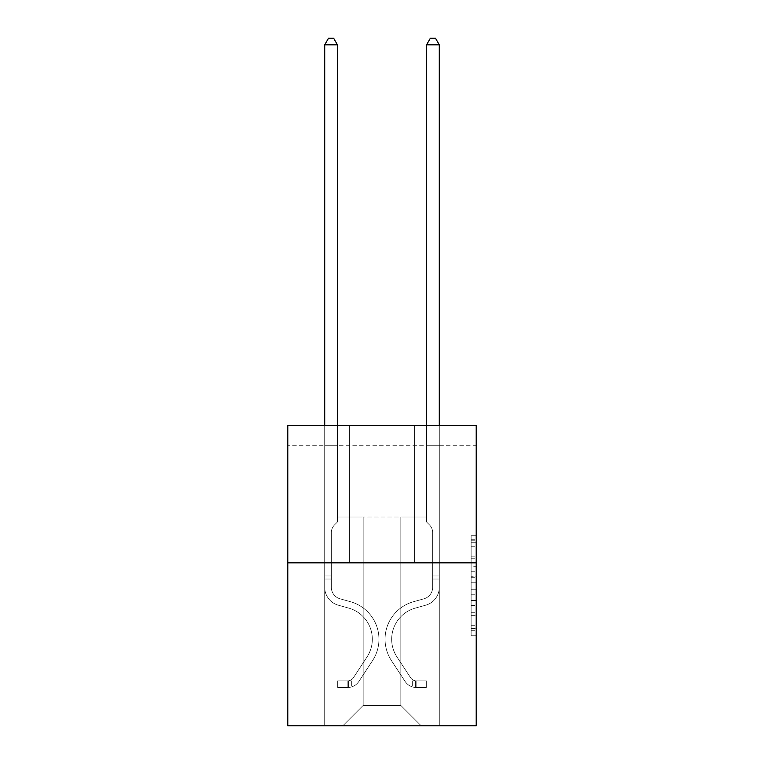 <?xml version="1.0" encoding="UTF-8"?>
<svg xmlns="http://www.w3.org/2000/svg" width="764" height="764" viewBox="0 0 764 764"><rect width="100%" height="100%" fill="white"/><g stroke="black" fill="none" stroke-linecap="round" stroke-linejoin="round"><path stroke-width="0.57" stroke-dasharray="3.82 2.86" d="M471.121 566.258L471.121 582.254L476.211 582.254L476.211 630.739L476.211 540.769L476.211 582.254L471.121 582.254L471.121 539.269L471.121 635.744L471.121 535.765L471.121 628.743L476.211 628.743L471.121 628.743L476.211 628.743L471.121 628.743L471.121 612.747L471.121 635.744L476.211 635.744L476.211 535.765L476.211 628.495L476.211 589.254L471.121 589.254L476.211 589.254L476.211 612.747L476.211 542.765L471.121 542.765L476.211 542.765L476.211 635.744L476.211 540.769L476.211 635.744L471.121 635.744L471.121 535.765L476.211 535.765L476.211 540.769L476.211 535.765L476.211 540.769L476.211 535.765L476.211 539.269L476.211 535.765L471.121 535.765L471.121 542.765L476.211 542.765L471.121 542.765L471.121 566.258L476.211 566.258M476.211 576.257L476.211 571.262L476.211 576.257L471.121 576.257L471.121 556.135L471.121 615.373L471.121 600.504L476.211 600.504L471.121 600.504L471.121 635.744L476.211 635.744L471.121 635.744L476.211 635.744L471.121 635.744L471.121 535.765L476.211 535.765L471.121 535.765L476.211 535.765L471.121 535.765L471.121 576.257L476.211 576.257M476.211 445.708L476.211 425.338L287.789 425.338L476.211 425.338L476.211 725.8L287.789 725.8L287.789 562.839L476.211 562.839L287.789 562.839L287.789 425.338L476.211 425.338L476.211 445.708L287.789 445.708L476.211 445.708M421.212 725.8L439.29 725.8L439.29 445.708L426.56 445.708L426.56 517.008L400.842 517.008L400.842 705.43L421.212 725.8L439.29 725.8L439.29 445.708L426.56 445.708L426.56 517.008L400.842 517.008L400.842 705.43L363.158 705.43L363.158 517.008L363.158 705.43L363.158 517.008L363.158 705.43L363.158 517.008L400.842 517.008L400.842 705.43L421.212 725.8L439.29 725.8L439.29 445.708L426.56 445.708L426.56 517.008L400.842 517.008L400.842 705.43L421.212 725.8L439.29 725.8L439.29 445.708L426.56 445.708L426.56 517.008L400.842 517.008L400.842 705.43L421.212 725.8L439.29 725.8L439.29 445.708L426.56 445.708L426.56 517.008L400.842 517.008L400.842 705.43L421.212 725.8L439.29 725.8L439.29 445.708L426.56 445.708L426.56 517.008L400.842 517.008L400.842 705.43L421.212 725.8L439.29 725.8L439.29 445.708L426.56 445.708L426.56 517.008L400.842 517.008L400.842 705.43L421.212 725.8L439.29 725.8L439.29 445.708L426.56 445.708L426.56 517.008L400.842 517.008L400.842 705.43L421.212 725.8L439.29 725.8L439.29 445.708L426.56 445.708L426.56 517.008L400.842 517.008L400.842 705.43L421.212 725.8L439.29 725.8L439.29 445.708L426.56 445.708L426.56 517.008L400.842 517.008L400.842 705.43L421.212 725.8L439.29 725.8L439.29 445.708L426.56 445.708L426.56 517.008L400.842 517.008L400.842 705.43L421.212 725.8L439.29 725.8L439.29 445.708L426.56 445.708L426.56 517.008L400.842 517.008L400.842 705.43L421.212 725.8L439.29 725.8L439.29 445.708L426.56 445.708L426.56 517.008L400.842 517.008L400.842 705.43L421.212 725.8L439.29 725.8L439.29 445.708L426.56 445.708L426.56 517.008L400.842 517.008L400.842 705.43L421.212 725.8L439.29 725.8L439.29 445.708L426.56 445.708L426.56 517.008L400.842 517.008L400.842 705.43L421.212 725.8L342.788 725.8L439.29 725.8L439.29 445.708L426.56 445.708L426.56 517.008L400.842 517.008L400.842 705.43L421.212 725.8L400.842 705.43L400.842 517.008L337.44 517.008L337.44 445.708L324.71 445.708L324.71 725.8L342.788 725.8L363.158 705.43L363.158 517.008L337.44 517.008L337.44 445.708L324.71 445.708L324.71 725.8L342.788 725.8L363.158 705.43L363.158 517.008L337.44 517.008L337.44 445.708L324.71 445.708L324.71 725.8L342.788 725.8L363.158 705.43L363.158 517.008L337.44 517.008L337.44 445.708L324.71 445.708L324.71 725.8L342.788 725.8L363.158 705.43L363.158 517.008L337.44 517.008L337.44 445.708L324.71 445.708L324.71 725.8L342.788 725.8L363.158 705.43L363.158 517.008L337.44 517.008L337.44 445.708L324.71 445.708L324.71 725.8L342.788 725.8L363.158 705.43L363.158 517.008L337.44 517.008L337.44 445.708L324.71 445.708L324.71 725.8L342.788 725.8L363.158 705.43L363.158 517.008L337.44 517.008L337.44 445.708L324.71 445.708L324.71 725.8L342.788 725.8L363.158 705.43L363.158 517.008L337.44 517.008L337.44 445.708L324.71 445.708L324.71 725.8L342.788 725.8L363.158 705.43L363.158 517.008L337.44 517.008L337.44 445.708L324.71 445.708L324.71 725.8L342.788 725.8L363.158 705.43L363.158 517.008L337.44 517.008L337.44 445.708L324.71 445.708L324.71 725.8L342.788 725.8L363.158 705.43L363.158 517.008L337.44 517.008L337.44 445.708L324.71 445.708L324.71 725.8L342.788 725.8L363.158 705.43L363.158 517.008L337.44 517.008L337.44 445.708L324.71 445.708L324.71 725.8L342.788 725.8L363.158 705.43L400.842 705.43L421.212 725.8M324.71 725.8L342.788 725.8L363.158 705.43L363.158 517.008L337.44 517.008L337.44 445.708L324.71 445.708L324.71 725.8L342.788 725.8L363.158 705.43L342.788 725.8L363.158 705.43L342.788 725.8L324.71 725.8L324.71 445.708L324.71 725.8M337.44 445.708L324.71 445.708L337.44 445.708L337.44 517.008L337.44 445.708M414.594 425.338L349.406 425.338L414.594 425.338L349.406 425.338L414.594 425.338L414.594 562.839L349.406 562.839L414.594 562.839L349.406 562.839L414.594 562.839L414.594 425.338M287.789 445.708L287.789 425.338L287.789 445.708M363.158 517.008L337.44 517.008L363.158 517.008M287.789 562.839L476.211 562.839M471.121 582.254L476.211 582.254L471.121 582.254M471.121 539.269L471.121 535.765L471.121 539.269L476.211 539.269L471.121 539.269M471.121 615.125L471.121 594.249L471.121 615.125L476.211 615.125L471.121 615.125M471.121 594.249L471.121 589.254L476.211 589.254L471.121 589.254L471.121 594.249L476.211 594.249L471.121 594.249M471.121 556.135L471.121 542.765L471.121 556.135L476.211 556.135L471.121 556.135M471.121 535.765L476.211 535.765L471.121 535.765L471.121 540.769L471.121 535.765L476.211 535.765M471.121 635.744L476.211 635.744L471.121 635.744L471.121 630.739L471.121 635.744M349.406 425.338L349.406 562.839L349.406 425.338M324.71 425.338L324.71 587.287A18.584 18.584 0 0 0 338.309 605.193A18.584 18.584 0 0 1 324.71 587.287A18.584 18.584 0 0 0 338.309 605.193A18.584 18.584 0 0 1 324.71 587.287A18.584 18.584 0 0 0 338.309 605.193A18.584 18.584 0 0 1 324.71 587.287A18.584 18.584 0 0 0 338.309 605.193A18.584 18.584 0 0 1 324.71 587.287A18.584 18.584 0 0 0 338.309 605.193A18.584 18.584 0 0 1 324.71 587.287A18.584 18.584 0 0 0 338.309 605.193A18.584 18.584 0 0 1 324.71 587.287A18.584 18.584 0 0 0 338.309 605.193A18.584 18.584 0 0 1 324.71 587.287A18.584 18.584 0 0 0 338.309 605.193A18.584 18.584 0 0 1 324.71 587.287A18.584 18.584 0 0 0 338.309 605.193L348.671 608.087A32.336 32.336 0 0 1 367.026 656.973A32.336 32.336 0 0 0 348.671 608.087A32.336 32.336 0 0 1 367.026 656.973A32.336 32.336 0 0 0 348.671 608.087L338.309 605.193L348.671 608.087A32.336 32.336 0 0 1 367.026 656.973A32.336 32.336 0 0 0 348.671 608.087L338.309 605.193L348.671 608.087A32.336 32.336 0 0 1 367.026 656.973A32.336 32.336 0 0 0 348.671 608.087A32.336 32.336 0 0 1 367.026 656.973A32.336 32.336 0 0 0 348.671 608.087L338.309 605.193L348.671 608.087A32.336 32.336 0 0 1 367.026 656.973A32.336 32.336 0 0 0 348.671 608.087L338.309 605.193L348.671 608.087A32.336 32.336 0 0 1 367.026 656.973A32.336 32.336 0 0 0 348.671 608.087A32.336 32.336 0 0 1 367.026 656.973A32.336 32.336 0 0 0 348.671 608.087L338.309 605.193L348.671 608.087A32.336 32.336 0 0 1 367.026 656.973L353.369 677.783L367.026 656.973A32.336 32.336 0 0 0 348.671 608.087A32.336 32.336 0 0 1 367.026 656.973L353.369 677.783L367.026 656.973A32.336 32.336 0 0 0 348.671 608.087A32.336 32.336 0 0 1 367.026 656.973L353.369 677.783L367.026 656.973A32.336 32.336 0 0 0 348.671 608.087A32.336 32.336 0 0 1 367.026 656.973L353.369 677.783L367.026 656.973A32.336 32.336 0 0 0 348.671 608.087A32.336 32.336 0 0 1 367.026 656.973L353.369 677.783A6.876 6.876 0 0 1 351.698 679.549C347.84 681.316 347.84 681.316 351.698 679.549C347.84 681.316 347.84 681.316 351.698 679.549A6.876 6.876 0 0 0 353.369 677.783L367.026 656.973A32.336 32.336 0 0 0 348.671 608.087A32.336 32.336 0 0 1 367.026 656.973L353.369 677.783A6.876 6.876 0 0 1 347.878 680.877A6.876 6.876 0 0 0 353.369 677.783A6.876 6.876 0 0 1 351.698 679.549C347.84 681.316 347.84 681.316 351.698 679.549C347.84 681.316 347.84 681.316 351.698 679.549A6.876 6.876 0 0 0 353.369 677.783L367.026 656.973L353.369 677.783A6.876 6.876 0 0 1 347.878 680.877A6.876 6.876 0 0 0 353.369 677.783A6.876 6.876 0 0 1 351.698 679.549C347.84 681.316 347.84 681.316 351.698 679.549C347.84 681.316 347.84 681.316 351.698 679.549A6.876 6.876 0 0 0 353.369 677.783L367.026 656.973L353.369 677.783A6.876 6.876 0 0 1 347.878 680.877A6.876 6.876 0 0 0 353.369 677.783A6.876 6.876 0 0 1 351.698 679.549C347.84 681.316 347.84 681.316 351.698 679.549C347.84 681.316 347.84 681.316 351.698 679.549A6.876 6.876 0 0 0 353.369 677.783L367.026 656.973A32.336 32.336 0 0 0 348.671 608.087A32.336 32.336 0 0 1 367.026 656.973L353.369 677.783A6.876 6.876 0 0 1 347.878 680.877A6.876 6.876 0 0 0 353.369 677.783A6.876 6.876 0 0 1 351.698 679.549C347.84 681.316 347.84 681.316 351.698 679.549C347.84 681.316 347.84 681.316 351.698 679.549A6.876 6.876 0 0 0 353.369 677.783L367.026 656.973L353.369 677.783A6.876 6.876 0 0 1 347.878 680.877A6.876 6.876 0 0 0 353.369 677.783A6.876 6.876 0 0 1 351.698 679.549C347.84 681.316 347.84 681.316 351.698 679.549C347.84 681.316 347.84 681.316 351.698 679.549A6.876 6.876 0 0 0 353.369 677.783L367.026 656.973L353.369 677.783A6.876 6.876 0 0 1 347.878 680.877A6.876 6.876 0 0 0 353.369 677.783A6.876 6.876 0 0 1 351.698 679.549C347.84 681.316 347.84 681.316 351.698 679.549C347.84 681.316 347.84 681.316 351.698 679.549A6.876 6.876 0 0 0 353.369 677.783L367.026 656.973A32.336 32.336 0 0 0 348.671 608.087A32.336 32.336 0 0 1 367.026 656.973L353.369 677.783A6.876 6.876 0 0 1 347.878 680.877A6.876 6.876 0 0 0 353.369 677.783A6.876 6.876 0 0 1 351.698 679.549A6.876 6.876 0 0 0 353.369 677.783L367.026 656.973L353.369 677.783A6.876 6.876 0 0 1 347.878 680.877L337.698 680.886L337.698 687.504L337.698 680.886L347.878 680.877L347.878 687.504L337.698 687.504L347.878 687.504L347.878 680.877L337.698 680.886L337.698 687.504L337.698 680.886L347.878 680.877L347.878 687.504L337.698 687.504L347.878 687.504L347.878 680.877L337.698 680.886L337.698 687.504L337.698 680.886L347.878 680.877L347.878 687.504L337.698 687.504L347.878 687.504L347.878 680.877L337.698 680.886L337.698 687.504L337.698 680.886L347.878 680.877L347.878 687.504L337.698 687.504L347.878 687.504L347.878 680.877L337.698 680.886L337.698 687.504L337.698 680.886L347.878 680.877L347.878 687.504L337.698 687.504L347.878 687.504L347.878 680.877L337.698 680.886L337.698 687.504L337.698 680.886L347.878 680.877L347.878 687.504L337.698 687.504L347.878 687.504L347.878 680.877L337.698 680.886L337.698 687.504L337.698 680.886L347.878 680.877L347.878 687.504L337.698 687.504L347.878 687.504L347.878 680.877L337.698 680.886L347.878 680.877L347.878 687.504L347.878 680.877A6.876 6.876 0 0 0 353.369 677.783L367.026 656.973A32.336 32.336 0 0 0 348.671 608.087L338.309 605.193A18.584 18.584 0 0 1 324.71 587.287L324.71 44.818L337.44 44.818L337.44 521.993L334.565 524.868A11.068 11.068 0 0 0 331.328 532.689A11.068 11.068 0 0 1 334.565 524.868L337.44 521.993L337.44 44.818L324.71 44.818L337.44 44.818L333.62 38.2L328.53 38.2L333.62 38.2L328.53 38.2L324.71 44.818L337.44 44.818L333.62 38.2L328.53 38.2L324.71 44.818L337.44 44.818L337.44 521.993L334.565 524.868A11.068 11.068 0 0 0 331.328 532.689A11.068 11.068 0 0 1 334.565 524.868L337.44 521.993L337.44 44.818L324.71 44.818L337.44 44.818L333.62 38.2L328.53 38.2L333.62 38.2L328.53 38.2L324.71 44.818L337.44 44.818L333.62 38.2L328.53 38.2L324.71 44.818L337.44 44.818L337.44 521.993L334.565 524.868A11.068 11.068 0 0 0 331.328 532.689A11.068 11.068 0 0 1 334.565 524.868L337.44 521.993L337.44 44.818L324.71 44.818L337.44 44.818L333.62 38.2L328.53 38.2L333.62 38.2L328.53 38.2L324.71 44.818L324.71 587.287A18.584 18.584 0 0 0 338.309 605.193A18.584 18.584 0 0 1 324.71 587.287L324.71 44.818L324.71 587.287A18.584 18.584 0 0 0 338.309 605.193A18.584 18.584 0 0 1 324.71 587.287L324.71 44.818L324.71 587.287A18.584 18.584 0 0 0 338.309 605.193A18.584 18.584 0 0 1 324.71 587.287L324.71 44.818L328.53 38.2L333.62 38.2L337.44 44.818L337.44 521.993L334.565 524.868A11.068 11.068 0 0 0 331.328 532.689A11.068 11.068 0 0 1 334.565 524.868L337.44 521.993L337.44 44.818L324.71 44.818L324.71 587.287A18.584 18.584 0 0 0 338.309 605.193L348.671 608.087L338.309 605.193A18.584 18.584 0 0 1 324.71 587.287L324.71 44.818L328.53 38.2L324.71 44.818L337.44 44.818L333.62 38.2L337.44 44.818L337.44 521.993L334.565 524.868A11.068 11.068 0 0 0 331.328 532.689A11.068 11.068 0 0 1 334.565 524.868L337.44 521.993L337.44 44.818L333.62 38.2L328.53 38.2L324.71 44.818L324.71 587.287A18.584 18.584 0 0 0 338.309 605.193A18.584 18.584 0 0 1 324.71 587.287L324.71 44.818L328.53 38.2L333.62 38.2L337.44 44.818L337.44 521.993L334.565 524.868A11.068 11.068 0 0 0 331.328 532.689A11.068 11.068 0 0 1 334.565 524.868L337.44 521.993L337.44 44.818L324.71 44.818L324.71 587.287A18.584 18.584 0 0 0 338.309 605.193A18.584 18.584 0 0 1 324.71 587.287L324.71 44.818L328.53 38.2L324.71 44.818L337.44 44.818L333.62 38.2L337.44 44.818L337.44 521.993L334.565 524.868A11.068 11.068 0 0 0 331.328 532.689A11.068 11.068 0 0 1 334.565 524.868L337.44 521.993L337.44 44.818L333.62 38.2L328.53 38.2L324.71 44.818L324.71 587.287A18.584 18.584 0 0 0 338.309 605.193L348.671 608.087L338.309 605.193A18.584 18.584 0 0 1 324.71 587.287L324.71 44.818L328.53 38.2L324.71 44.818M331.328 575.98L324.71 575.98L331.328 575.98L331.328 587.287L331.328 532.689A11.068 11.068 0 0 1 334.565 524.868A11.068 11.068 0 0 0 331.328 532.689L331.328 587.287L331.328 575.98L324.71 575.98L331.328 575.98L331.328 587.287A11.966 11.966 0 0 0 340.085 598.814A11.966 11.966 0 0 1 331.328 587.287L331.328 532.689L331.328 587.287A11.966 11.966 0 0 0 340.085 598.814A11.966 11.966 0 0 1 331.328 587.287L331.328 532.689L331.328 587.287L331.328 575.98L324.71 575.98L331.328 575.98L331.328 587.287A11.966 11.966 0 0 0 340.085 598.814A11.966 11.966 0 0 1 331.328 587.287L331.328 532.689L331.328 587.287A11.966 11.966 0 0 0 340.085 598.814L350.447 601.707L340.085 598.814A11.966 11.966 0 0 1 331.328 587.287L331.328 532.689L331.328 587.287L331.328 575.98L324.71 575.98L331.328 575.98L331.328 587.287A11.966 11.966 0 0 0 340.085 598.814A11.966 11.966 0 0 1 331.328 587.287L331.328 532.689L331.328 587.287A11.966 11.966 0 0 0 340.085 598.814A11.966 11.966 0 0 1 331.328 587.287L331.328 575.98M347.878 687.504A13.494 13.494 0 0 0 358.908 681.412L372.565 660.602A38.954 38.954 0 0 0 350.447 601.707L340.085 598.814A11.966 11.966 0 0 1 331.328 587.287A11.966 11.966 0 0 0 340.085 598.814A11.966 11.966 0 0 1 331.328 587.287L331.328 532.689L331.328 587.287A11.966 11.966 0 0 0 340.085 598.814A11.966 11.966 0 0 1 331.328 587.287A11.966 11.966 0 0 0 340.085 598.814L350.447 601.707A38.954 38.954 0 0 1 372.565 660.602A38.954 38.954 0 0 0 350.447 601.707L340.085 598.814A11.966 11.966 0 0 1 331.328 587.287A11.966 11.966 0 0 0 340.085 598.814L350.447 601.707L340.085 598.814A11.966 11.966 0 0 1 331.328 587.287A11.966 11.966 0 0 0 340.085 598.814A11.966 11.966 0 0 1 331.328 587.287A11.966 11.966 0 0 0 340.085 598.814L350.447 601.707L340.085 598.814A11.966 11.966 0 0 1 331.328 587.287A11.966 11.966 0 0 0 340.085 598.814L350.447 601.707A38.954 38.954 0 0 1 372.565 660.602A38.954 38.954 0 0 0 350.447 601.707L340.085 598.814A11.966 11.966 0 0 1 331.328 587.287A11.966 11.966 0 0 0 340.085 598.814A11.966 11.966 0 0 1 331.328 587.287A11.966 11.966 0 0 0 340.085 598.814L350.447 601.707L340.085 598.814A11.966 11.966 0 0 1 331.328 587.287A11.966 11.966 0 0 0 340.085 598.814L350.447 601.707A38.954 38.954 0 0 1 372.565 660.602L358.908 681.412L372.565 660.602A38.954 38.954 0 0 0 350.447 601.707L340.085 598.814L350.447 601.707A38.954 38.954 0 0 1 372.565 660.602A38.954 38.954 0 0 0 350.447 601.707L340.085 598.814L350.447 601.707A38.954 38.954 0 0 1 372.565 660.602A38.954 38.954 0 0 0 350.447 601.707L340.085 598.814L350.447 601.707A38.954 38.954 0 0 1 372.565 660.602L358.908 681.412L372.565 660.602A38.954 38.954 0 0 0 350.447 601.707L340.085 598.814L350.447 601.707A38.954 38.954 0 0 1 372.565 660.602A38.954 38.954 0 0 0 350.447 601.707L340.085 598.814L350.447 601.707A38.954 38.954 0 0 1 372.565 660.602A38.954 38.954 0 0 0 350.447 601.707A38.954 38.954 0 0 1 372.565 660.602L358.908 681.412A13.494 13.494 0 0 1 351.698 686.874A13.494 13.494 0 0 0 358.908 681.412L372.565 660.602A38.954 38.954 0 0 0 350.447 601.707A38.954 38.954 0 0 1 372.565 660.602L358.908 681.412L372.565 660.602A38.954 38.954 0 0 0 350.447 601.707A38.954 38.954 0 0 1 372.565 660.602A38.954 38.954 0 0 0 350.447 601.707A38.954 38.954 0 0 1 372.565 660.602L358.908 681.412L372.565 660.602A38.954 38.954 0 0 0 350.447 601.707A38.954 38.954 0 0 1 372.565 660.602L358.908 681.412A13.494 13.494 0 0 1 351.698 686.874C347.773 687.705 347.773 687.705 351.698 686.874C347.773 687.705 347.773 687.705 351.698 686.874A13.494 13.494 0 0 0 358.908 681.412L372.565 660.602A38.954 38.954 0 0 0 350.447 601.707A38.954 38.954 0 0 1 372.565 660.602A38.954 38.954 0 0 0 350.447 601.707A38.954 38.954 0 0 1 372.565 660.602L358.908 681.412L372.565 660.602A38.954 38.954 0 0 0 350.447 601.707A38.954 38.954 0 0 1 372.565 660.602L358.908 681.412A13.494 13.494 0 0 1 351.698 686.874C347.773 687.705 347.773 687.705 351.698 686.874C347.773 687.705 347.773 687.705 351.698 686.874A13.494 13.494 0 0 0 358.908 681.412L372.565 660.602L358.908 681.412A13.494 13.494 0 0 1 351.698 686.874C347.773 687.705 347.773 687.705 351.698 686.874C347.773 687.705 347.773 687.705 351.698 686.874A13.494 13.494 0 0 0 358.908 681.412L372.565 660.602L358.908 681.412A13.494 13.494 0 0 1 351.698 686.874C347.773 687.705 347.773 687.705 351.698 686.874C347.773 687.705 347.773 687.705 351.698 686.874A13.494 13.494 0 0 0 358.908 681.412L372.565 660.602L358.908 681.412A13.494 13.494 0 0 1 351.698 686.874C347.773 687.705 347.773 687.705 351.698 686.874C347.773 687.705 347.773 687.705 351.698 686.874A13.494 13.494 0 0 0 358.908 681.412L372.565 660.602L358.908 681.412A13.494 13.494 0 0 1 351.698 686.874C347.773 687.705 347.773 687.705 351.698 686.874C347.773 687.705 347.773 687.705 351.698 686.874A13.494 13.494 0 0 0 358.908 681.412L372.565 660.602L358.908 681.412A13.494 13.494 0 0 1 351.698 686.874C347.773 687.705 347.773 687.705 351.698 686.874C347.773 687.705 347.773 687.705 351.698 686.874A13.494 13.494 0 0 0 358.908 681.412A13.494 13.494 0 0 1 347.878 687.504A13.494 13.494 0 0 0 358.908 681.412A13.494 13.494 0 0 1 347.878 687.504A13.494 13.494 0 0 0 358.908 681.412A13.494 13.494 0 0 1 347.878 687.504A13.494 13.494 0 0 0 358.908 681.412A13.494 13.494 0 0 1 347.878 687.504A13.494 13.494 0 0 0 358.908 681.412A13.494 13.494 0 0 1 347.878 687.504A13.494 13.494 0 0 0 358.908 681.412A13.494 13.494 0 0 1 347.878 687.504A13.494 13.494 0 0 0 358.908 681.412A13.494 13.494 0 0 1 347.878 687.504A13.494 13.494 0 0 0 358.908 681.412A13.494 13.494 0 0 1 347.878 687.504L337.698 687.504L347.878 687.504M426.56 425.338L426.56 44.818L439.29 44.818L435.47 38.2L439.29 44.818L439.29 587.287A18.584 18.584 0 0 1 425.691 605.193A18.584 18.584 0 0 0 439.29 587.287A18.584 18.584 0 0 1 425.691 605.193A18.584 18.584 0 0 0 439.29 587.287A18.584 18.584 0 0 1 425.691 605.193A18.584 18.584 0 0 0 439.29 587.287A18.584 18.584 0 0 1 425.691 605.193A18.584 18.584 0 0 0 439.29 587.287A18.584 18.584 0 0 1 425.691 605.193A18.584 18.584 0 0 0 439.29 587.287A18.584 18.584 0 0 1 425.691 605.193A18.584 18.584 0 0 0 439.29 587.287A18.584 18.584 0 0 1 425.691 605.193A18.584 18.584 0 0 0 439.29 587.287A18.584 18.584 0 0 1 425.691 605.193A18.584 18.584 0 0 0 439.29 587.287A18.584 18.584 0 0 1 425.691 605.193L415.329 608.087A32.336 32.336 0 0 0 396.974 656.973A32.336 32.336 0 0 1 415.329 608.087A32.336 32.336 0 0 0 396.974 656.973A32.336 32.336 0 0 1 415.329 608.087L425.691 605.193L415.329 608.087A32.336 32.336 0 0 0 396.974 656.973A32.336 32.336 0 0 1 415.329 608.087L425.691 605.193L415.329 608.087A32.336 32.336 0 0 0 396.974 656.973A32.336 32.336 0 0 1 415.329 608.087A32.336 32.336 0 0 0 396.974 656.973A32.336 32.336 0 0 1 415.329 608.087L425.691 605.193L415.329 608.087A32.336 32.336 0 0 0 396.974 656.973A32.336 32.336 0 0 1 415.329 608.087L425.691 605.193L415.329 608.087A32.336 32.336 0 0 0 396.974 656.973A32.336 32.336 0 0 1 415.329 608.087A32.336 32.336 0 0 0 396.974 656.973A32.336 32.336 0 0 1 415.329 608.087L425.691 605.193L415.329 608.087A32.336 32.336 0 0 0 396.974 656.973L410.631 677.783L396.974 656.973A32.336 32.336 0 0 1 415.329 608.087A32.336 32.336 0 0 0 396.974 656.973L410.631 677.783L396.974 656.973A32.336 32.336 0 0 1 415.329 608.087A32.336 32.336 0 0 0 396.974 656.973L410.631 677.783L396.974 656.973A32.336 32.336 0 0 1 415.329 608.087A32.336 32.336 0 0 0 396.974 656.973L410.631 677.783L396.974 656.973A32.336 32.336 0 0 1 415.329 608.087A32.336 32.336 0 0 0 396.974 656.973L410.631 677.783A6.876 6.876 0 0 0 412.302 679.549C416.16 681.316 416.16 681.316 412.302 679.549C416.16 681.316 416.16 681.316 412.302 679.549A6.876 6.876 0 0 1 410.631 677.783L396.974 656.973A32.336 32.336 0 0 1 415.329 608.087A32.336 32.336 0 0 0 396.974 656.973L410.631 677.783A6.876 6.876 0 0 0 416.122 680.877A6.876 6.876 0 0 1 410.631 677.783A6.876 6.876 0 0 0 412.302 679.549C416.16 681.316 416.16 681.316 412.302 679.549C416.16 681.316 416.16 681.316 412.302 679.549A6.876 6.876 0 0 1 410.631 677.783L396.974 656.973L410.631 677.783A6.876 6.876 0 0 0 416.122 680.877A6.876 6.876 0 0 1 410.631 677.783A6.876 6.876 0 0 0 412.302 679.549C416.16 681.316 416.16 681.316 412.302 679.549C416.16 681.316 416.16 681.316 412.302 679.549A6.876 6.876 0 0 1 410.631 677.783L396.974 656.973L410.631 677.783A6.876 6.876 0 0 0 416.122 680.877A6.876 6.876 0 0 1 410.631 677.783A6.876 6.876 0 0 0 412.302 679.549C416.16 681.316 416.16 681.316 412.302 679.549C416.16 681.316 416.16 681.316 412.302 679.549A6.876 6.876 0 0 1 410.631 677.783L396.974 656.973A32.336 32.336 0 0 1 415.329 608.087A32.336 32.336 0 0 0 396.974 656.973L410.631 677.783A6.876 6.876 0 0 0 416.122 680.877A6.876 6.876 0 0 1 410.631 677.783A6.876 6.876 0 0 0 412.302 679.549C416.16 681.316 416.16 681.316 412.302 679.549C416.16 681.316 416.16 681.316 412.302 679.549A6.876 6.876 0 0 1 410.631 677.783L396.974 656.973L410.631 677.783A6.876 6.876 0 0 0 416.122 680.877A6.876 6.876 0 0 1 410.631 677.783A6.876 6.876 0 0 0 412.302 679.549C416.16 681.316 416.16 681.316 412.302 679.549C416.16 681.316 416.16 681.316 412.302 679.549A6.876 6.876 0 0 1 410.631 677.783L396.974 656.973L410.631 677.783A6.876 6.876 0 0 0 416.122 680.877A6.876 6.876 0 0 1 410.631 677.783A6.876 6.876 0 0 0 412.302 679.549C416.16 681.316 416.16 681.316 412.302 679.549C416.16 681.316 416.16 681.316 412.302 679.549A6.876 6.876 0 0 1 410.631 677.783L396.974 656.973A32.336 32.336 0 0 1 415.329 608.087A32.336 32.336 0 0 0 396.974 656.973L410.631 677.783A6.876 6.876 0 0 0 416.122 680.877A6.876 6.876 0 0 1 410.631 677.783A6.876 6.876 0 0 0 412.302 679.549A6.876 6.876 0 0 1 410.631 677.783L396.974 656.973L410.631 677.783A6.876 6.876 0 0 0 416.122 680.877L426.302 680.886L426.302 687.504L426.302 680.886L416.122 680.877L416.122 687.504L426.302 687.504L416.122 687.504L416.122 680.877L426.302 680.886L426.302 687.504L426.302 680.886L416.122 680.877L416.122 687.504L426.302 687.504L416.122 687.504L416.122 680.877L426.302 680.886L426.302 687.504L426.302 680.886L416.122 680.877L416.122 687.504L426.302 687.504L416.122 687.504L416.122 680.877L426.302 680.886L426.302 687.504L426.302 680.886L416.122 680.877L416.122 687.504L426.302 687.504L416.122 687.504L416.122 680.877L426.302 680.886L426.302 687.504L426.302 680.886L416.122 680.877L416.122 687.504L426.302 687.504L416.122 687.504L416.122 680.877L426.302 680.886L426.302 687.504L426.302 680.886L416.122 680.877L416.122 687.504L426.302 687.504L416.122 687.504L416.122 680.877L426.302 680.886L426.302 687.504L426.302 680.886L416.122 680.877L416.122 687.504L426.302 687.504L416.122 687.504L416.122 680.877L426.302 680.886L416.122 680.877L416.122 687.504L416.122 680.877A6.876 6.876 0 0 1 410.631 677.783L396.974 656.973A32.336 32.336 0 0 1 415.329 608.087L425.691 605.193A18.584 18.584 0 0 0 439.29 587.287L439.29 44.818L426.56 44.818L426.56 521.993L429.435 524.868A11.068 11.068 0 0 1 432.672 532.689A11.068 11.068 0 0 0 429.435 524.868L426.56 521.993L426.56 44.818L439.29 44.818L426.56 44.818L430.38 38.2L435.47 38.2L430.38 38.2L435.47 38.2L439.29 44.818L426.56 44.818L430.38 38.2L435.47 38.2L439.29 44.818L426.56 44.818L426.56 521.993L429.435 524.868A11.068 11.068 0 0 1 432.672 532.689A11.068 11.068 0 0 0 429.435 524.868L426.56 521.993L426.56 44.818L439.29 44.818L426.56 44.818L430.38 38.2L435.47 38.2L430.38 38.2L435.47 38.2L439.29 44.818L426.56 44.818L430.38 38.2L435.47 38.2L439.29 44.818L426.56 44.818L426.56 521.993L429.435 524.868A11.068 11.068 0 0 1 432.672 532.689A11.068 11.068 0 0 0 429.435 524.868L426.56 521.993L426.56 44.818L439.29 44.818L439.29 587.287A18.584 18.584 0 0 1 425.691 605.193A18.584 18.584 0 0 0 439.29 587.287L439.29 44.818L439.29 587.287A18.584 18.584 0 0 1 425.691 605.193A18.584 18.584 0 0 0 439.29 587.287L439.29 44.818L439.29 587.287A18.584 18.584 0 0 1 425.691 605.193A18.584 18.584 0 0 0 439.29 587.287L439.29 44.818L435.47 38.2L430.38 38.2L435.47 38.2L439.29 44.818L426.56 44.818L430.38 38.2L426.56 44.818L426.56 521.993L429.435 524.868A11.068 11.068 0 0 1 432.672 532.689A11.068 11.068 0 0 0 429.435 524.868L426.56 521.993L426.56 44.818L430.38 38.2L435.47 38.2L439.29 44.818L439.29 587.287A18.584 18.584 0 0 1 425.691 605.193L415.329 608.087L425.691 605.193A18.584 18.584 0 0 0 439.29 587.287L439.29 44.818L435.47 38.2L430.38 38.2L426.56 44.818L426.56 521.993L429.435 524.868A11.068 11.068 0 0 1 432.672 532.689A11.068 11.068 0 0 0 429.435 524.868L426.56 521.993L426.56 44.818L439.29 44.818L439.29 587.287A18.584 18.584 0 0 1 425.691 605.193A18.584 18.584 0 0 0 439.29 587.287L439.29 44.818L435.47 38.2L439.29 44.818L426.56 44.818L430.38 38.2L426.56 44.818L426.56 521.993L429.435 524.868A11.068 11.068 0 0 1 432.672 532.689A11.068 11.068 0 0 0 429.435 524.868L426.56 521.993L426.56 44.818L430.38 38.2L435.47 38.2L439.29 44.818L439.29 587.287A18.584 18.584 0 0 1 425.691 605.193A18.584 18.584 0 0 0 439.29 587.287L439.29 44.818L435.47 38.2L430.38 38.2L426.56 44.818L426.56 521.993L429.435 524.868A11.068 11.068 0 0 1 432.672 532.689A11.068 11.068 0 0 0 429.435 524.868L426.56 521.993L426.56 44.818L439.29 44.818L439.29 587.287A18.584 18.584 0 0 1 425.691 605.193L415.329 608.087L425.691 605.193A18.584 18.584 0 0 0 439.29 587.287L439.29 425.338M432.672 575.98L439.29 575.98L432.672 575.98L432.672 587.287L432.672 532.689A11.068 11.068 0 0 0 429.435 524.868A11.068 11.068 0 0 1 432.672 532.689L432.672 587.287L432.672 575.98L439.29 575.98L432.672 575.98L432.672 587.287A11.966 11.966 0 0 1 423.915 598.814A11.966 11.966 0 0 0 432.672 587.287L432.672 532.689L432.672 587.287A11.966 11.966 0 0 1 423.915 598.814A11.966 11.966 0 0 0 432.672 587.287L432.672 532.689L432.672 587.287L432.672 575.98L439.29 575.98L432.672 575.98L432.672 587.287A11.966 11.966 0 0 1 423.915 598.814A11.966 11.966 0 0 0 432.672 587.287L432.672 532.689L432.672 587.287A11.966 11.966 0 0 1 423.915 598.814L413.553 601.707L423.915 598.814A11.966 11.966 0 0 0 432.672 587.287L432.672 532.689L432.672 587.287L432.672 575.98L439.29 575.98L432.672 575.98L432.672 587.287A11.966 11.966 0 0 1 423.915 598.814A11.966 11.966 0 0 0 432.672 587.287L432.672 532.689L432.672 587.287A11.966 11.966 0 0 1 423.915 598.814A11.966 11.966 0 0 0 432.672 587.287L432.672 575.98M416.122 687.504A13.494 13.494 0 0 1 405.092 681.412L391.435 660.602A38.954 38.954 0 0 1 413.553 601.707L423.915 598.814A11.966 11.966 0 0 0 432.672 587.287A11.966 11.966 0 0 1 423.915 598.814A11.966 11.966 0 0 0 432.672 587.287L432.672 532.689L432.672 587.287A11.966 11.966 0 0 1 423.915 598.814A11.966 11.966 0 0 0 432.672 587.287A11.966 11.966 0 0 1 423.915 598.814L413.553 601.707A38.954 38.954 0 0 0 391.435 660.602A38.954 38.954 0 0 1 413.553 601.707L423.915 598.814A11.966 11.966 0 0 0 432.672 587.287A11.966 11.966 0 0 1 423.915 598.814L413.553 601.707L423.915 598.814A11.966 11.966 0 0 0 432.672 587.287A11.966 11.966 0 0 1 423.915 598.814A11.966 11.966 0 0 0 432.672 587.287A11.966 11.966 0 0 1 423.915 598.814L413.553 601.707L423.915 598.814A11.966 11.966 0 0 0 432.672 587.287A11.966 11.966 0 0 1 423.915 598.814L413.553 601.707A38.954 38.954 0 0 0 391.435 660.602A38.954 38.954 0 0 1 413.553 601.707L423.915 598.814A11.966 11.966 0 0 0 432.672 587.287A11.966 11.966 0 0 1 423.915 598.814A11.966 11.966 0 0 0 432.672 587.287A11.966 11.966 0 0 1 423.915 598.814L413.553 601.707L423.915 598.814A11.966 11.966 0 0 0 432.672 587.287A11.966 11.966 0 0 1 423.915 598.814L413.553 601.707A38.954 38.954 0 0 0 391.435 660.602L405.092 681.412L391.435 660.602A38.954 38.954 0 0 1 413.553 601.707L423.915 598.814L413.553 601.707A38.954 38.954 0 0 0 391.435 660.602A38.954 38.954 0 0 1 413.553 601.707L423.915 598.814L413.553 601.707A38.954 38.954 0 0 0 391.435 660.602A38.954 38.954 0 0 1 413.553 601.707L423.915 598.814L413.553 601.707A38.954 38.954 0 0 0 391.435 660.602L405.092 681.412L391.435 660.602A38.954 38.954 0 0 1 413.553 601.707L423.915 598.814L413.553 601.707A38.954 38.954 0 0 0 391.435 660.602A38.954 38.954 0 0 1 413.553 601.707L423.915 598.814L413.553 601.707A38.954 38.954 0 0 0 391.435 660.602A38.954 38.954 0 0 1 413.553 601.707A38.954 38.954 0 0 0 391.435 660.602L405.092 681.412A13.494 13.494 0 0 0 412.302 686.874A13.494 13.494 0 0 1 405.092 681.412L391.435 660.602A38.954 38.954 0 0 1 413.553 601.707A38.954 38.954 0 0 0 391.435 660.602L405.092 681.412L391.435 660.602A38.954 38.954 0 0 1 413.553 601.707A38.954 38.954 0 0 0 391.435 660.602A38.954 38.954 0 0 1 413.553 601.707A38.954 38.954 0 0 0 391.435 660.602L405.092 681.412L391.435 660.602A38.954 38.954 0 0 1 413.553 601.707A38.954 38.954 0 0 0 391.435 660.602L405.092 681.412A13.494 13.494 0 0 0 412.302 686.874C416.227 687.705 416.227 687.705 412.302 686.874C416.227 687.705 416.227 687.705 412.302 686.874A13.494 13.494 0 0 1 405.092 681.412L391.435 660.602A38.954 38.954 0 0 1 413.553 601.707A38.954 38.954 0 0 0 391.435 660.602A38.954 38.954 0 0 1 413.553 601.707A38.954 38.954 0 0 0 391.435 660.602L405.092 681.412L391.435 660.602A38.954 38.954 0 0 1 413.553 601.707A38.954 38.954 0 0 0 391.435 660.602L405.092 681.412A13.494 13.494 0 0 0 412.302 686.874C416.227 687.705 416.227 687.705 412.302 686.874C416.227 687.705 416.227 687.705 412.302 686.874A13.494 13.494 0 0 1 405.092 681.412L391.435 660.602L405.092 681.412A13.494 13.494 0 0 0 412.302 686.874C416.227 687.705 416.227 687.705 412.302 686.874C416.227 687.705 416.227 687.705 412.302 686.874A13.494 13.494 0 0 1 405.092 681.412L391.435 660.602L405.092 681.412A13.494 13.494 0 0 0 412.302 686.874C416.227 687.705 416.227 687.705 412.302 686.874C416.227 687.705 416.227 687.705 412.302 686.874A13.494 13.494 0 0 1 405.092 681.412L391.435 660.602L405.092 681.412A13.494 13.494 0 0 0 412.302 686.874C416.227 687.705 416.227 687.705 412.302 686.874C416.227 687.705 416.227 687.705 412.302 686.874A13.494 13.494 0 0 1 405.092 681.412L391.435 660.602L405.092 681.412A13.494 13.494 0 0 0 412.302 686.874C416.227 687.705 416.227 687.705 412.302 686.874C416.227 687.705 416.227 687.705 412.302 686.874A13.494 13.494 0 0 1 405.092 681.412L391.435 660.602L405.092 681.412A13.494 13.494 0 0 0 412.302 686.874C416.227 687.705 416.227 687.705 412.302 686.874C416.227 687.705 416.227 687.705 412.302 686.874A13.494 13.494 0 0 1 405.092 681.412A13.494 13.494 0 0 0 416.122 687.504A13.494 13.494 0 0 1 405.092 681.412A13.494 13.494 0 0 0 416.122 687.504A13.494 13.494 0 0 1 405.092 681.412A13.494 13.494 0 0 0 416.122 687.504A13.494 13.494 0 0 1 405.092 681.412A13.494 13.494 0 0 0 416.122 687.504A13.494 13.494 0 0 1 405.092 681.412A13.494 13.494 0 0 0 416.122 687.504A13.494 13.494 0 0 1 405.092 681.412A13.494 13.494 0 0 0 416.122 687.504A13.494 13.494 0 0 1 405.092 681.412A13.494 13.494 0 0 0 416.122 687.504A13.494 13.494 0 0 1 405.092 681.412A13.494 13.494 0 0 0 416.122 687.504L426.302 687.504L416.122 687.504M337.44 44.818L333.62 38.2L337.44 44.818L337.44 521.993L334.565 524.868L337.44 521.993L337.44 425.338M426.56 44.818L430.38 38.2L426.56 44.818L430.38 38.2L435.47 38.2L439.29 44.818M351.698 686.874C347.773 687.705 347.773 687.705 351.698 686.874C347.773 687.705 347.773 687.705 351.698 686.874L351.698 679.549C347.84 681.316 347.84 681.316 351.698 679.549C347.84 681.316 347.84 681.316 351.698 679.549L351.698 686.874M337.698 687.504L337.698 680.886L337.698 687.504M426.56 521.993L429.435 524.868L426.56 521.993M412.302 686.874C416.227 687.705 416.227 687.705 412.302 686.874C416.227 687.705 416.227 687.705 412.302 686.874L412.302 679.549C416.16 681.316 416.16 681.316 412.302 679.549C416.16 681.316 416.16 681.316 412.302 679.549L412.302 686.874M426.302 687.504L426.302 680.886L426.302 687.504M471.121 612.747L476.211 612.747L471.121 612.747M471.121 605.25L476.211 605.25M471.121 558.761L476.211 558.761L471.121 558.761M471.121 540.769L476.211 540.769M471.121 630.739L476.211 630.739M471.121 625.248L476.211 625.248M471.121 546.26L476.211 546.26M471.121 577.259L476.211 577.259L471.121 577.259M471.121 605.499L476.211 605.499L471.121 605.499M471.121 615.373L476.211 615.373L471.121 615.373M471.121 571.262L476.211 571.262L471.121 571.262M331.328 579.036L324.71 579.036L331.328 579.036M432.672 579.036L439.29 579.036L432.672 579.036M471.121 628.495L476.211 628.495M471.121 628.743L476.211 628.743M471.121 542.765L476.211 542.765M348.642 680.81L348.642 687.466L348.642 680.81M415.358 680.81L415.358 687.466L415.358 680.81"/><path stroke-width="1.15" d="M476.211 562.839L476.211 425.338L287.789 425.338L287.789 725.8L476.211 725.8L476.211 562.839L287.789 562.839M337.44 425.338L337.44 44.818L324.71 44.818L324.71 425.338M324.71 44.818L328.53 38.2L333.62 38.2L337.44 44.818M439.29 425.338L439.29 44.818L426.56 44.818L426.56 425.338M426.56 44.818L430.38 38.2L435.47 38.2L439.29 44.818"/></g></svg>
